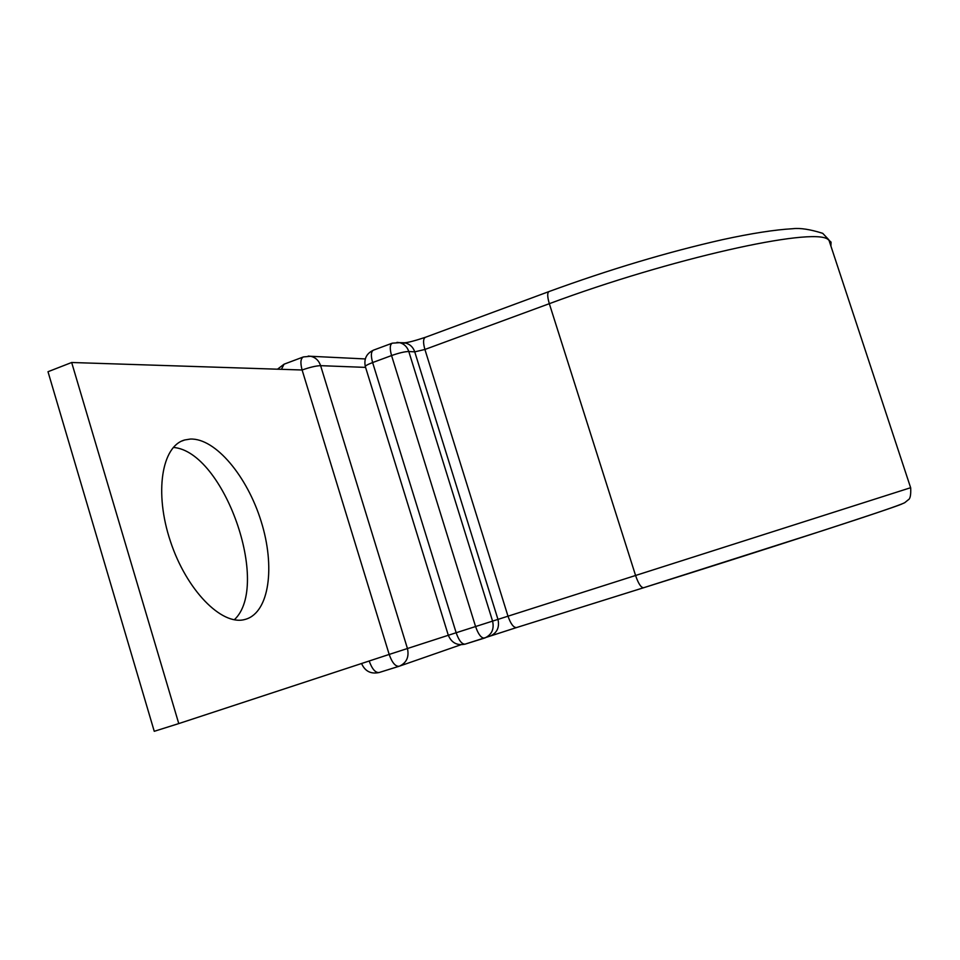 <?xml version="1.0" encoding="UTF-8"?>
<svg xmlns="http://www.w3.org/2000/svg" width="960" height="960" viewBox="0 0 960 960"><rect width="100%" height="100%" fill="white"/><g stroke="black" fill="none" stroke-linecap="round" stroke-linejoin="round"><path stroke-width="1.44" d="M244.608 619.548L246.048 619.152C269.4 611.844 275.34 566.568 261.18 521.508C247.308 476.4 215.496 438.072 190.356 439.056L184.776 439.956C161.76 445.908 154.056 492.636 170.448 541.404C186.528 590.244 221.64 625.788 244.608 619.548M173.328 447.42C223.896 451.368 271.236 585.54 234.3 619.776M308.22 356.064L310.692 356.28L303.468 356.916C300.6 358.344 300.156 362.712 302.112 369.996L389.184 654.432L178.764 723.588L71.664 362.496L302.112 369.996C309.936 367.248 316.116 365.796 320.616 365.664L407.46 648.576C409.248 656.88 406.632 662.712 399.636 666.084L460.896 644.748M178.764 723.588L154.248 731.304L48 371.724L71.664 362.496M830.916 246.072L831.036 242.088L827.772 239.22C811.956 227.22 670.98 258.36 549.324 303.684L424.908 349.464L414.744 351.864L408.792 351.504L492.6 621.168C494.316 629.04 491.808 634.608 485.064 637.884L484.464 638.088C481.296 638.244 478.344 634.428 475.596 626.604L391.56 355.56L372.624 362.556L456.156 632.736L497.964 619.392L414.744 351.864C413.148 347.244 410.136 344.328 405.72 343.104L400.86 343.02M910.632 487.716L497.964 619.392C499.668 627.216 497.172 632.736 490.464 635.988L465.12 644.136C461.892 644.328 458.892 640.536 456.156 632.736L389.184 654.432C392.076 662.628 395.364 666.576 399.06 666.276L379.092 672.528L398.976 666.312M489.924 636.168L516.528 627.564C513.54 627.684 510.696 623.892 507.996 616.188L424.908 349.464C422.976 342.576 423.156 338.52 425.436 337.284C415.128 340.716 408.168 342.54 404.556 342.78L399.708 342.672C404.148 343.896 407.184 346.836 408.792 351.504C404.844 351.564 399.108 352.92 391.56 355.56C389.628 348.576 389.88 344.448 392.304 343.164L399.708 342.672L396.984 342.36M643.536 587.76L516.528 627.564L643.596 587.748C641.088 587.7 638.448 583.74 635.7 575.868L549.324 303.684C547.284 296.676 547.2 292.632 549.048 291.54C609.816 269.364 667.608 252.072 722.424 239.676C751.368 233.376 774.876 229.716 792.948 228.696C800.268 227.844 810.192 229.38 822.72 233.328L828.84 239.796L910.692 487.896C911.004 494.988 910.188 498.96 908.256 499.824L904.764 502.668C900.444 504.984 873.048 514.32 822.576 530.688L643.596 587.748C761.076 550.98 891.024 508.752 901.776 504.06M516.576 627.54L490.608 635.94M484.392 638.1L465.12 644.136C457.104 645.804 451.488 642.816 448.284 635.184L365.448 366.936C364.548 366.192 366.936 364.728 372.624 362.556C370.716 355.584 371.004 351.444 373.488 350.148L392.028 343.26M365.292 358.944L310.692 356.28C315.552 357.42 318.852 360.552 320.616 365.664L365.592 367.392M369.18 660.996C372.072 669.024 375.384 672.864 379.092 672.528C370.836 674.268 365.004 671.268 361.56 663.504M303.096 357.048L284.064 364.188L281.412 369.324M181.848 441.036L184.776 439.956M548.844 291.624L425.436 337.284M284.064 364.188L277.488 369.204M373.488 350.148C366.576 353.376 363.84 358.764 365.268 366.336"/></g></svg>
